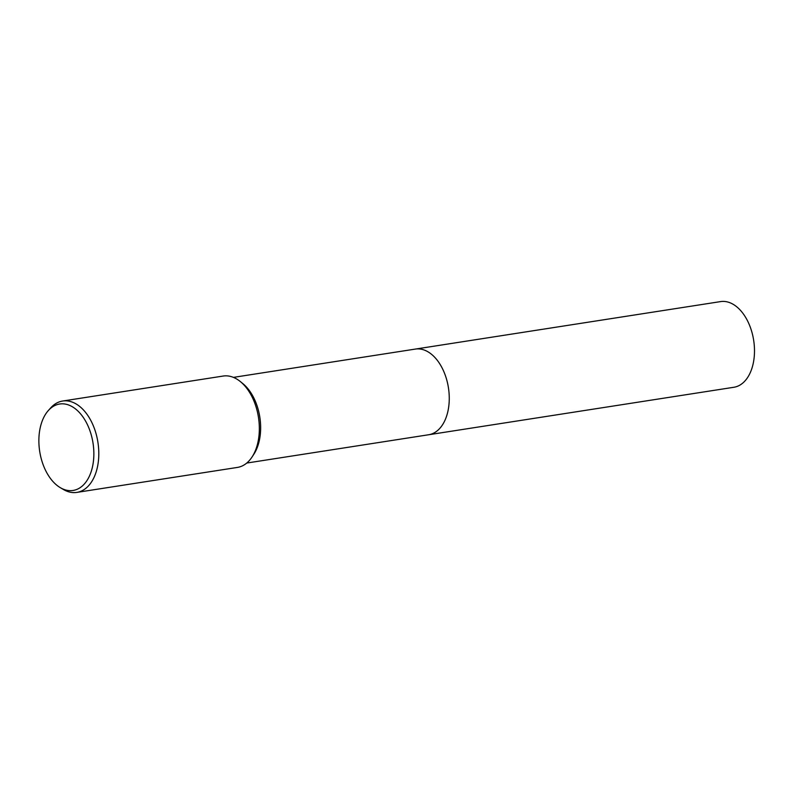 <?xml version="1.0" encoding="UTF-8"?>
<svg xmlns="http://www.w3.org/2000/svg" width="794" height="794" viewBox="0 0 794 794"><rect width="100%" height="100%" fill="white"/><g stroke="black" fill="none" stroke-linecap="round" stroke-linejoin="round"><path stroke-width="1.19" d="M415.004 349.132A43.352 26.748 81.2 0 1 415.341 349.082A43.352 26.748 81.2 0 1 446.824 380.207A43.352 26.748 81.2 0 1 437.544 430.566A43.352 26.748 81.2 0 1 428.671 434.745A43.352 26.748 81.2 0 1 428.333 434.804M415.103 349.122A43.352 26.748 81.2 0 1 446.774 380.018A43.352 26.748 81.2 0 1 437.544 430.566A43.352 26.748 81.2 0 1 428.432 434.784M48.295 410.587L50.637 407.967A46.241 28.534 81.2 0 1 53.168 405.496A46.241 28.534 81.2 0 1 62.627 401.03L223.174 376.048A46.241 28.534 81.2 0 1 240.364 381.586A46.241 28.534 81.2 0 1 252.085 456.937A46.241 28.534 81.2 0 1 246.855 462.962A46.241 28.534 81.2 0 1 237.386 467.428L76.839 492.399A46.241 28.534 81.2 0 1 63.312 489.441L60.284 487.655A43.73 26.986 81.2 0 1 39.7 451.389A43.73 26.986 81.2 0 1 48.295 410.587A43.73 26.986 81.2 0 1 50.687 408.245A43.73 26.986 81.2 0 1 88.958 428.155A43.73 26.986 81.2 0 1 82.04 486.236A43.73 26.986 81.2 0 1 60.284 487.655M62.627 401.03A46.241 28.534 81.2 0 1 96.203 434.229A46.241 28.534 81.2 0 1 86.308 487.943A46.241 28.534 81.2 0 1 76.839 492.399M240.364 381.586L242.845 383.611A43.352 26.748 81.2 0 1 253.842 454.257L252.085 456.937M428.671 434.755A43.352 26.748 81.2 0 0 444.412 372.991A43.352 26.748 81.2 0 0 415.341 349.082L720.585 301.601A43.352 26.748 81.2 0 1 749.645 325.51A43.352 26.748 81.2 0 1 733.914 387.264L246.755 463.051M415.341 349.082L233.426 377.378"/></g></svg>
